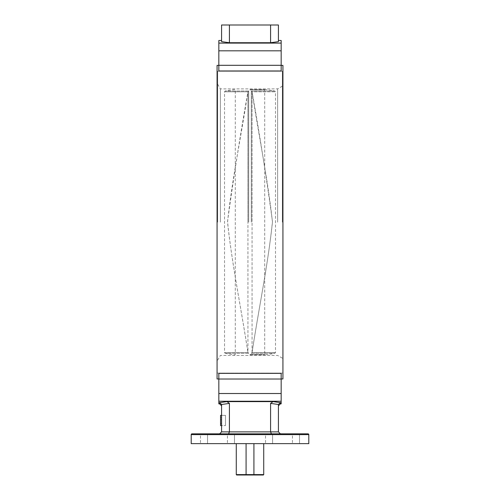 <?xml version="1.0" encoding="UTF-8"?>
<svg xmlns="http://www.w3.org/2000/svg" width="500" height="500" viewBox="0 0 500 500"><rect width="100%" height="100%" fill="white"/><g stroke="black" fill="none" stroke-linecap="round" stroke-linejoin="round"><path stroke-width="0.38" stroke-dasharray="2.5 1.88" d="M282.925 378.963L282.925 65.375M217.075 378.963L217.075 65.375M299.519 433.844L299.519 443.644L292.462 443.644L299.519 443.644L292.462 443.644L299.519 443.644L299.519 433.844L292.462 433.844L292.462 443.644L292.462 433.844L299.519 433.844L292.462 433.844M272.581 433.844L272.581 443.644L265.525 443.644L272.581 443.644L265.525 443.644L272.581 443.644L272.581 433.844L265.525 433.844L265.525 443.644L265.525 433.844L280.381 433.844L278.419 431.881L278.425 404.5L280.381 402.619L273.044 401.619L270.581 403.381L270.581 431.881L271.394 433.844L228.606 433.844L271.394 433.844M234.475 433.844L234.475 443.644L227.419 443.644L234.475 443.644L227.419 443.644L234.475 443.644L234.475 433.844L227.419 433.844L227.419 443.644L227.419 433.844L234.475 433.844M207.537 433.844L207.537 443.644L200.481 443.644L207.537 443.644L200.481 443.644L207.537 443.644L207.537 433.844L200.481 433.844L200.481 443.644L200.481 433.844L207.537 433.844L200.481 433.844M218.837 373.356L218.837 379.025L281.163 379.025L281.163 373.356L281.163 378.963L281.163 373.356L218.837 373.356M228.606 433.844L227.419 433.844L228.606 433.844L229.419 431.881L229.419 403.381L226.956 401.619L273.044 401.619M226.956 401.619L219.619 402.619L221.581 404.656L221.581 431.881L219.619 433.844M218.837 65.312L218.837 70.981L218.837 65.375L218.837 70.981L281.163 70.981L281.163 65.312L218.837 65.312L218.837 40.481M281.163 65.312L281.163 40.481M229.419 25L221.581 25L221.581 41.65L221.581 40.481L221.581 41.65L229.419 42.719L229.419 25L270.581 25L270.581 42.719L229.419 42.719M270.581 42.719L278.419 41.65L278.419 25L270.581 25M218.837 403.856L218.837 379.025M281.163 403.856L281.163 379.025M282.925 222.169L282.925 373.081L282.925 222.169M217.075 222.169L217.075 373.081L217.075 222.169M191.2 443.644L308.8 443.644M308.012 433.844L191.988 433.844M217.662 222.169L217.662 71.256L217.662 222.169M220.375 222.169L220.375 88.894L220.375 222.169M282.337 222.169L282.337 71.256L282.337 222.169M277.638 222.169L277.638 88.894L277.638 222.169M236.675 475L263.325 475M263.719 474.606L236.281 474.606M253.525 475L253.919 474.606L253.919 443.644L236.281 443.644L253.919 443.644M246.475 475L246.081 474.606L246.081 443.644M248.694 222.169L248.694 91.031L248.694 222.169M247.931 91.8L248.694 91.031L247.931 91.8C240.194 135.387 233.394 178.619 227.531 221.5C231.988 264.944 241.269 308.506 247.931 352.531C241.225 308.644 232.194 265.406 227.531 222.169C232.194 178.931 241.238 135.631 247.931 91.806L247.931 222.169L247.931 91.806L224.519 91.8L247.931 91.8M251.306 222.169L251.306 91.031L251.306 222.169M252.069 91.8L251.306 91.031L274.844 91.031L251.306 91.031L252.069 91.8C259.806 135.387 266.606 178.619 272.469 221.5C268.012 264.944 258.731 308.506 252.069 352.531C258.775 308.644 267.806 265.406 272.469 222.169C267.806 178.931 258.762 135.631 252.069 91.806L252.069 222.169L252.069 91.806L275.481 91.8L252.069 91.8M250 89.556L265.087 89.556L250 89.556M250 89.862L264.7 89.862L250 89.862M250 354.787L265.087 354.787L250 354.787M250 354.475L264.7 354.475L250 354.475M247.931 352.531L248.694 353.306L247.931 352.537L247.931 222.169L247.931 352.531L224.519 352.537L247.931 352.537M252.069 352.531L252.069 222.169L252.069 352.531L275.481 352.537L252.069 352.537L251.306 353.306L252.069 352.537M221.581 425.562L221.581 415.369L221.581 425.562L221.581 419.7L221.581 425.562L225.5 425.562L220.562 425.562L221.581 425.562L220.562 425.562L220.562 415.369L221.581 415.369L221.581 417.406L221.581 415.369L221.581 417.406L221.581 415.369L225.5 415.369L225.5 425.562L225.5 415.369L220.562 415.369L221.581 415.369L220.562 415.375L220.562 425.562L220.562 419.7L221.581 419.7L221.581 423.55L221.581 419.7L220.562 419.7L220.562 423.55L220.562 419.7L221.581 419.7L220.562 419.7L220.562 417.406L221.581 417.406L220.562 417.406L220.562 415.375L220.562 417.406L221.581 417.406L220.562 417.406L220.562 415.369L221.581 415.369M220.562 423.55L221.581 423.55M278.419 431.881L221.581 431.881M221.575 404.5L229.419 403.381M270.581 403.381L278.425 404.5M281.163 43.1L218.837 43.1M281.163 401.238L218.837 401.238M219.619 402.619L219.619 403.856M280.381 403.856L280.381 402.619M281.163 50.825L218.837 50.825M281.163 393.512L218.837 393.512M191.2 434.625L308.8 434.625M248.694 353.306L225.156 353.306L248.694 353.306M251.306 353.306L274.844 353.306L251.306 353.306M248.694 91.031L225.156 91.031L248.694 91.031M217.075 71.256L282.925 71.256M217.075 373.081L282.925 373.081M282.337 86.175L277.638 88.894L220.375 88.894L217.662 84.188M282.337 373.081L217.662 373.081M282.337 71.256L217.662 71.256M282.337 358.162L277.638 355.444L220.375 355.444L217.662 360.15M264.7 89.862L265.087 89.556A133.469 133.469 0 0 1 274.844 91.031L275.481 91.8L275.481 352.537L274.844 353.306A133.469 133.469 0 0 1 265.087 354.787L264.7 354.475L264.7 89.862M225.156 353.306A133.469 133.469 0 0 0 234.913 354.787L235.3 354.475L235.3 89.862L234.913 89.556A133.469 133.469 0 0 0 225.156 91.031L224.519 91.8L224.519 352.537L225.156 353.306"/><path stroke-width="0.75" d="M272.581 433.844L280.381 433.844L278.419 431.881L278.425 404.5L270.581 403.381L273.044 401.619L226.956 401.619L229.419 403.381L229.419 431.881L270.581 431.881L270.581 403.381M234.475 433.844L227.419 433.844L234.475 433.844M207.537 433.844L200.481 433.844M292.462 433.844L299.519 433.844M191.988 433.844L308.012 433.844A0.781 0.781 0 0 1 308.8 434.625L308.8 443.644L191.2 443.644L191.2 434.625A0.781 0.781 0 0 1 191.988 433.844M281.163 65.375L282.925 65.375L282.925 378.963L281.163 378.963M218.837 65.375L217.075 65.375L217.075 378.963L218.837 378.963M219.619 433.844L227.419 433.844L219.619 433.844L221.581 431.881L221.575 404.5L219.619 402.619L226.956 401.619M221.581 40.481L218.837 40.481L218.837 65.312L281.163 65.312L281.163 70.981L218.837 70.981L218.837 65.312M278.419 40.481L281.163 40.481L281.163 65.312M229.419 42.719L270.581 42.719L270.581 25L229.419 25L229.419 42.719L221.581 41.65L221.581 25L229.419 25M270.581 25L278.419 25L278.419 41.65L270.581 42.719M218.837 379.025L218.837 373.356L281.163 373.356L281.163 379.025L218.837 379.025L218.837 403.856L219.619 403.856L219.619 402.619M281.163 379.025L281.163 403.856L280.381 403.856L278.419 405.812M273.044 401.619L280.381 402.619L278.425 404.5M228.606 433.844L229.419 431.881L221.581 431.881M278.419 431.881L270.581 431.881L271.394 433.844M246.475 475L246.081 474.606L263.719 474.606L263.325 475L236.675 475L236.281 474.606L246.081 474.606L246.081 443.644M253.525 475L253.919 474.606L253.919 443.644M221.581 415.369L220.562 415.369L220.562 425.562L221.581 425.562M308.8 434.625L191.2 434.625M229.419 403.381L221.575 404.5M281.163 43.1L218.837 43.1M281.163 401.238L218.837 401.238M280.381 402.619L280.381 403.856M281.163 50.825L218.837 50.825M281.163 393.512L218.837 393.512M219.619 403.856L221.581 405.812M263.719 474.606L263.719 443.644M236.281 474.606L236.281 443.644"/></g></svg>
